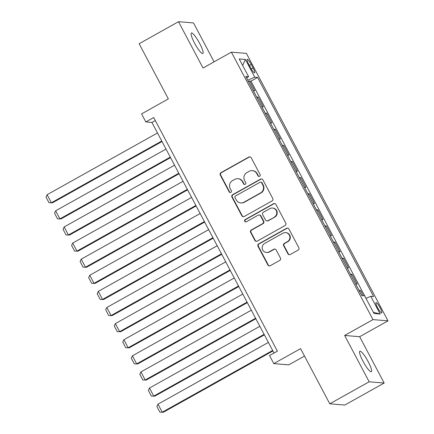 <?xml version="1.0" encoding="UTF-8"?>
<svg xmlns="http://www.w3.org/2000/svg" width="434" height="434" viewBox="0 0 434 434"><rect width="100%" height="100%" fill="white"/><g stroke="black" fill="none" stroke-linecap="round" stroke-linejoin="round"><path stroke-width="0.65" d="M259.603 176.291A1.264 1.231 -85.3 0 0 260.102 174.582L251.205 157.775A1.801 1.758 -85.3 0 0 248.818 157.059L220.987 172.629A1.801 1.758 -85.3 0 0 220.282 175.076L229.179 191.877A1.264 1.231 -85.3 0 0 230.845 192.381A1.264 1.231 -85.3 0 0 231.344 190.667L230.188 188.492A5.767 5.626 -85.3 0 1 232.461 180.663L234.778 179.367A5.767 5.626 -85.3 0 1 242.405 181.662L243.555 183.837A1.264 1.231 -85.3 0 0 245.226 184.336A1.264 1.231 -85.3 0 0 245.72 182.622L244.57 180.452A5.767 5.626 -85.3 0 1 246.838 172.623L249.159 171.322A5.767 5.626 -85.3 0 1 256.782 173.616L257.937 175.792A1.264 1.231 -85.3 0 0 259.603 176.291M368.173 361.679A11.756 2.175 60.8 0 0 359.84 351.204A11.756 2.175 60.8 0 0 362.981 361.245A11.756 2.175 60.8 0 0 371.314 371.721A11.756 2.175 60.8 0 0 368.173 361.679M199.694 43.481A11.756 2.175 60.8 0 0 191.361 33.006A11.756 2.175 60.8 0 0 194.508 43.053A11.756 2.175 60.8 0 0 202.841 53.523A11.756 2.175 60.8 0 0 199.694 43.481M380.157 307.874A5.875 1.09 60.8 0 0 375.99 302.639A5.875 1.09 60.8 0 0 377.564 307.663A5.875 1.09 60.8 0 0 381.73 312.898A5.875 1.09 60.8 0 0 380.157 307.874M287.905 253.781A1.801 1.758 -85.3 0 0 290.286 254.498L298.098 250.13A1.801 1.758 -85.3 0 0 298.804 247.684L288.925 229.022A1.801 1.758 -85.3 0 0 286.543 228.306L258.713 243.875A1.801 1.758 -85.3 0 0 258.002 246.322L267.881 264.979A1.801 1.758 -85.3 0 0 270.268 265.695L279.697 260.422A1.801 1.758 -85.3 0 0 280.407 257.975L276.176 249.989A1.801 1.758 -85.3 0 0 273.794 249.273L269.118 251.888A4.823 4.703 -85.3 0 1 262.272 248.66A4.823 4.703 -85.3 0 1 264.637 243.425L282.957 233.177A4.823 4.703 -85.3 0 1 289.804 236.405A4.823 4.703 -85.3 0 1 287.438 241.64L284.384 243.349A1.801 1.758 -85.3 0 0 283.679 245.796L287.905 253.781L288.312 253.814A1.801 1.758 -85.3 0 0 289.505 254.715M214.103 61.829L193.515 22.942L178.51 21.7L139.13 43.731L168.349 98.909L141.571 113.892L145.835 121.943L153.712 117.538L277.402 351.155L269.525 355.56L273.789 363.616L288.794 364.858L304.505 356.07M369.166 381.784L384.171 383.032L359.645 336.708L344.639 335.466L369.166 381.784L329.786 403.815L300.567 348.632L273.789 363.616M344.639 335.466L372.99 319.603L231.387 52.156L246.393 53.404L387.996 320.851L372.99 319.603M178.51 21.7L203.036 68.019L231.387 52.156M272.053 200.947A1.801 1.758 -85.3 0 0 272.764 198.501L262.885 179.839A1.801 1.758 -85.3 0 0 260.503 179.123L232.667 194.692A1.801 1.758 -85.3 0 0 231.962 197.139L241.841 215.796A1.801 1.758 -85.3 0 0 244.223 216.512L272.053 200.947M275.905 204.43L285.784 223.092A1.801 1.758 -85.3 0 1 285.078 225.539L257.243 241.103A1.801 1.758 -85.3 0 1 254.861 240.387L250.635 232.402A1.801 1.758 -85.3 0 1 251.34 229.955L262.63 223.64A1.801 1.758 -85.3 0 0 263.34 221.194L260.53 215.899A1.801 1.758 -85.3 0 0 258.149 215.183L246.398 221.758A1.264 1.231 -85.3 0 1 244.608 220.911A1.264 1.231 -85.3 0 1 245.226 219.539L273.523 203.714A1.801 1.758 -85.3 0 1 275.905 204.43M384.171 383.032L344.791 405.058L329.786 403.815M363.291 295.695L360.529 290.471L359.412 291.095M359.016 290.346A7.345 0.895 -27.9 0 1 359.048 290.351L355.636 283.907L357.117 284.026L351.996 274.364L350.878 274.988M350.482 274.239A7.345 0.895 -27.9 0 1 350.515 274.239L347.102 267.794L348.583 267.919L343.468 258.252L342.35 258.876M341.954 258.127A7.345 0.895 -27.9 0 1 341.987 258.127L338.574 251.682L340.055 251.807L334.934 242.139L333.822 242.763M333.421 242.015A7.345 0.895 -27.9 0 1 333.458 242.015L330.046 235.57L331.522 235.695L326.406 226.027L325.288 226.651M324.892 225.902A7.345 0.895 -27.9 0 1 324.925 225.908L321.513 219.463L322.994 219.582L317.872 209.915L316.76 210.539M316.364 209.79A7.345 0.895 -27.9 0 1 316.397 209.796L312.985 203.351L314.466 203.47L309.344 193.808L308.227 194.432M307.831 193.683A7.345 0.895 -27.9 0 1 307.863 193.683L304.451 187.238L305.932 187.363L300.816 177.696L299.699 178.32M299.303 177.571A7.345 0.895 -27.9 0 1 299.335 177.571L295.923 171.126L297.404 171.251L292.283 161.584L291.165 162.207M290.769 161.459A7.345 0.895 -27.9 0 1 290.802 161.459L287.389 155.014L288.87 155.139L283.755 145.471L282.637 146.095M282.241 145.347A7.345 0.895 -27.9 0 1 282.274 145.347L278.861 138.907L280.342 139.026L275.221 129.359L274.109 129.983M273.708 129.234A7.345 0.895 -27.9 0 1 273.74 129.24L270.333 122.795L271.809 122.914L266.693 113.247L265.575 113.876M265.179 113.122A7.345 0.895 -27.9 0 1 265.212 113.128L261.8 106.683L263.281 106.807L258.159 97.14L256.684 97.015A7.345 0.895 152.1 0 0 256.651 97.015M257.047 97.764L258.159 97.14M248.709 64.227L250.586 67.769A5.696 1.052 60.8 0 0 254.622 72.841A5.696 1.052 60.8 0 0 253.098 67.975L251.221 64.433A5.696 1.052 60.8 0 0 247.185 59.36A5.696 1.052 60.8 0 0 248.709 64.227M365.976 298.37L370.782 296.314L373.62 296.552L257.606 77.436L254.769 77.203L247.749 80.209M370.782 296.314L380.162 314.037L373.999 313.527L364.62 295.804L361.777 295.57L245.763 76.455L248.601 76.693L239.221 58.97L245.384 59.48L254.769 77.203M366.003 298.359L250.988 81.142L249.631 81.028L254.747 90.695L253.272 90.57A7.345 0.895 152.1 0 0 253.239 90.57M265.212 113.128L266.693 113.247M273.74 129.24L275.221 129.359M282.274 145.347L283.755 145.471M290.802 161.459L292.283 161.584M299.335 177.571L300.816 177.696M307.863 193.683L309.344 193.808M316.397 209.796L317.872 209.915M324.925 225.908L326.406 226.027M333.458 242.015L334.934 242.139M341.987 258.127L343.468 258.252M350.515 274.239L351.996 274.364M359.048 290.351L360.529 290.471M359.645 336.708L387.996 320.851M145.835 121.943L151.916 122.448L274.011 353.048M155.307 120.554L151.916 122.448M248.514 81.652L249.631 81.028M250.988 81.142L257.606 77.436M246.686 78.191L248.601 76.693M242.649 65.447L245.384 59.48M380.162 314.037L373.289 312.187M259.12 176.443A1.264 1.231 -85.3 0 1 258.339 175.824L257.188 173.649A5.767 5.626 -85.3 0 0 252.718 170.671L252.311 170.638M237.935 178.678L238.342 178.71A5.767 5.626 -85.3 0 1 242.812 181.694L243.962 183.87A1.264 1.231 -85.3 0 0 244.738 184.488M250.006 156.875A1.801 1.758 -85.3 0 0 249.224 157.097L221.394 172.661A1.801 1.758 -85.3 0 0 220.684 175.108L229.581 191.915A1.264 1.231 -85.3 0 0 230.362 192.533M261.691 178.938A1.801 1.758 -85.3 0 0 260.905 179.155L233.074 194.725A1.801 1.758 -85.3 0 0 232.369 197.172L242.248 215.834A1.801 1.758 -85.3 0 0 243.441 216.734M261.642 182.79A1.264 1.231 -85.3 0 0 259.971 182.285L235.543 195.951A1.264 1.231 -85.3 0 0 235.049 197.665L236.259 199.96A5.767 5.626 -85.3 0 0 243.886 202.249L260.584 192.913A5.767 5.626 -85.3 0 0 262.852 185.085L261.642 182.79L262.044 182.822A1.264 1.231 -85.3 0 0 261.067 182.172L260.66 182.139M240.729 202.938L241.136 202.976A5.767 5.626 -85.3 0 0 244.293 202.287L243.886 202.249M262.044 182.822L263.259 185.117A5.767 5.626 -85.3 0 1 260.991 192.946L244.293 202.287M259.136 214.966L259.543 214.998A1.801 1.758 -85.3 0 1 260.937 215.931L263.742 221.232A1.801 1.758 -85.3 0 1 263.037 223.678L251.747 229.993A1.801 1.758 -85.3 0 0 251.036 232.434L255.268 240.425A1.801 1.758 -85.3 0 0 256.461 241.326M274.711 203.524A1.801 1.758 -85.3 0 0 273.925 203.747L245.633 219.577A1.264 1.231 -85.3 0 0 245.91 221.904M274.342 217.092A4.823 4.703 -85.3 0 0 272.498 208.054A4.823 4.703 -85.3 0 0 269.861 208.629L263.405 212.242A1.801 1.758 -85.3 0 0 262.695 214.689L265.505 219.984A1.801 1.758 -85.3 0 0 267.887 220.7L274.749 217.125A4.823 4.703 -85.3 0 0 272.905 208.087L272.498 208.054M266.899 220.917L267.306 220.949A1.801 1.758 -85.3 0 0 268.293 220.738L267.887 220.7M274.749 217.125L268.293 220.738M285.599 232.602L286.001 232.635A4.823 4.703 -85.3 0 1 287.845 241.673L284.791 243.382A1.801 1.758 -85.3 0 0 284.08 245.828L288.312 253.814M266.476 252.463L266.883 252.496A4.823 4.703 -85.3 0 0 269.525 251.921L269.118 251.888M274.982 249.083A1.801 1.758 -85.3 0 0 274.201 249.306L269.525 251.921M287.731 228.116A1.801 1.758 -85.3 0 0 286.945 228.338L259.114 243.908A1.801 1.758 -85.3 0 0 258.409 246.355L268.288 265.011A1.801 1.758 -85.3 0 0 269.481 265.917M161.752 141.023L51.375 202.77L47.105 194.714L157.488 132.967M52.384 202.857L48.988 202.732L52.384 202.857L162.018 141.527M48.988 202.732L46.004 197.096L47.105 194.714M170.28 157.135L59.903 218.882L55.639 210.826L166.016 149.079M60.917 218.964L57.521 218.844L60.917 218.964L170.546 157.634M57.521 218.844L54.532 213.202L55.639 210.826M178.813 173.247L68.431 234.995L64.167 226.939L174.544 165.191M69.445 235.076L66.049 234.957L69.445 235.076L179.079 173.746M66.049 234.957L63.066 229.315L64.167 226.939M187.342 189.354L76.964 251.102L72.7 243.051L183.077 181.303M77.979 251.188L74.577 251.064L77.979 251.188L187.607 189.859M74.577 251.064L71.594 245.427L72.7 243.051M195.875 205.466L85.493 267.214L81.229 259.158L191.606 197.41M86.507 267.301L83.111 267.176L86.507 267.301L196.141 205.971M83.111 267.176L80.127 261.539L81.229 259.158M204.403 221.579L94.026 283.326L89.757 275.27L200.139 213.523M95.041 283.413L91.639 283.288L95.041 283.413L204.669 222.083M91.639 283.288L88.655 277.651L89.757 275.27M212.931 237.691L102.554 299.438L98.29 291.382L208.667 229.635M103.569 299.52L100.173 299.4L103.569 299.52L213.197 238.195M100.173 299.4L97.183 293.758L98.29 291.382M221.465 253.803L111.088 315.551L106.818 307.494L217.201 245.747M112.097 315.632L108.701 315.513L112.097 315.632L221.731 254.302M108.701 315.513L105.717 309.871L106.818 307.494M229.993 269.915L119.616 331.657L115.352 323.607L225.729 261.859M120.63 331.744L117.234 331.625L120.63 331.744L230.259 270.415M117.234 331.625L114.245 325.983L115.352 323.607M238.526 286.022L128.144 347.77L123.88 339.714L234.257 277.966M129.158 347.856L125.762 347.732L129.158 347.856L238.792 286.527M125.762 347.732L122.779 342.095L123.88 339.714M247.054 302.135L136.677 363.882L132.413 355.826L242.79 294.078M137.692 363.969L134.29 363.844L137.692 363.969L247.32 302.639M134.29 363.844L131.307 358.207L132.413 355.826M255.588 318.247L145.206 379.994L140.941 371.938L251.319 310.191M146.22 380.075L142.824 379.956L146.22 380.075L255.854 318.751M142.824 379.956L139.84 374.32L140.941 371.938M264.116 334.359L153.739 396.106L149.47 388.05L259.852 326.303M154.754 396.188L151.352 396.068L154.754 396.188L264.382 334.858M151.352 396.068L148.368 390.426L149.47 388.05M272.644 350.471L162.267 412.213L158.003 404.162L268.38 342.415M163.282 412.3L159.886 412.181L163.282 412.3L272.91 350.97M159.886 412.181L156.896 406.539L158.003 404.162M256.684 97.015L253.272 90.57M249.371 65.469L251.221 64.433M251.275 69.001L253.098 67.975M257.188 173.649L256.782 173.616M243.962 183.87L243.555 183.837M242.812 181.694L242.405 181.662M229.581 191.915L229.179 191.877M220.684 175.108L220.282 175.076M221.394 172.661L220.987 172.629M249.224 157.097L248.818 157.059M258.339 175.824L257.937 175.792M242.248 215.834L241.841 215.796M232.369 197.172L231.962 197.139M233.074 194.725L232.667 194.692M260.905 179.155L260.503 179.123M260.991 192.946L260.584 192.913M263.259 185.117L262.852 185.085M255.268 240.425L254.861 240.387M251.036 232.434L250.635 232.402M251.747 229.993L251.34 229.955M263.037 223.678L262.63 223.64M263.742 221.232L263.34 221.194M260.937 215.931L260.53 215.899M245.633 219.577L245.226 219.539M273.925 203.747L273.523 203.714M284.08 245.828L283.679 245.796M284.791 243.382L284.384 243.349M287.845 241.673L287.438 241.64M274.201 249.306L273.794 249.273M268.288 265.011L267.881 264.979M258.409 246.355L258.002 246.322M259.114 243.908L258.713 243.875M286.945 228.338L286.543 228.306"/></g></svg>
